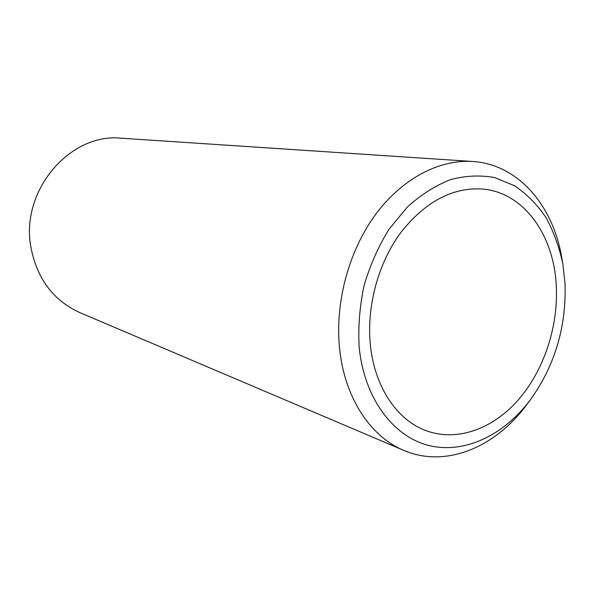 <?xml version="1.0" encoding="UTF-8"?>
<svg xmlns="http://www.w3.org/2000/svg" width="595" height="595" viewBox="0 0 595 595"><rect width="100%" height="100%" fill="white"/><g stroke="black" fill="none" stroke-linecap="round" stroke-linejoin="round"><path stroke-width="0.89" d="M472.623 161.483L121.395 138.219C70.381 132.521 20.223 190.378 30.866 247.059C36.972 278.661 53.282 300.505 79.804 312.598L403.73 450.356C370.157 436.522 344.066 396.999 339.47 347.249C335.082 301.717 348.99 250.696 375.519 214.564C402.161 178.507 439.288 159.289 472.623 161.483C518.156 164.257 553.172 205.572 561.821 257.977L562.848 263.92C559.27 247.022 553.633 231.537 545.942 217.48C537.144 204.516 526.687 193.948 514.563 185.766L494.69 177.6C480.403 174.96 465.684 175.629 450.534 179.616C435.443 185.543 421.082 194.647 407.441 206.941L389.145 229.097C378.517 246.218 370.194 264.887 364.2 285.109C359.744 305.756 358.041 326.231 359.112 346.543C363.932 397.78 392.879 436.455 428.638 445.439C464.524 454.364 504.01 435.168 530.472 399.669C554.897 365.442 566.418 326.804 565.034 283.748L562.848 263.92M556.303 286.411C558.288 327.138 543.704 370.841 518.037 400.182C492.325 429.337 456.283 442.256 425.269 430.356C396.285 419.438 373.861 385.672 370.216 343.151C366.78 304.878 378.718 262.12 401.142 232.057C425.678 201.393 452.899 187.053 482.82 189.046C524.255 192.676 554.213 235.702 556.303 286.411M530.472 399.669L526.872 404.503C495.501 447.366 445.61 468.436 403.73 450.356"/></g></svg>
